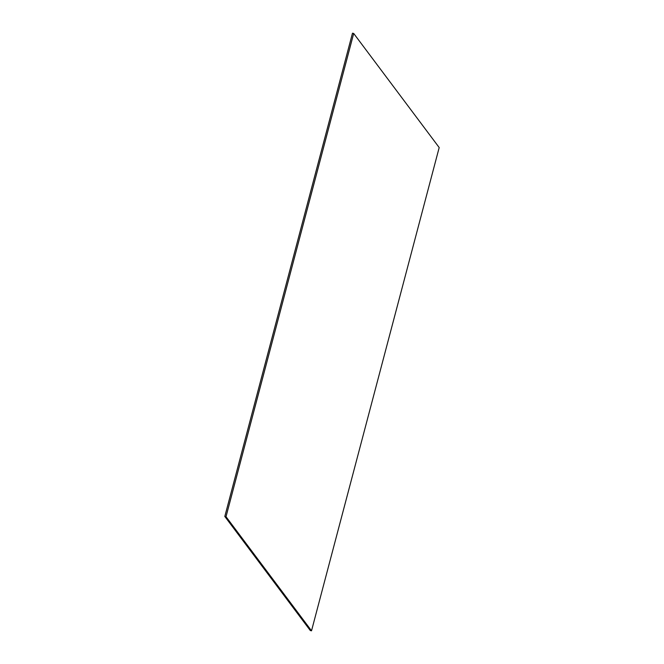<?xml version="1.0" encoding="UTF-8"?>
<svg xmlns="http://www.w3.org/2000/svg" width="664" height="664" viewBox="0 0 664 664"><rect width="100%" height="100%" fill="white"/><g stroke="black" fill="none" stroke-linecap="round" stroke-linejoin="round"><path stroke-width="1" d="M353.696 33.466L352.484 33.2L224.805 516.443L310.304 630.534L311.516 630.8L439.194 147.557L353.696 33.466L226.017 516.708L224.805 516.443M226.017 516.708L311.516 630.8"/></g></svg>
